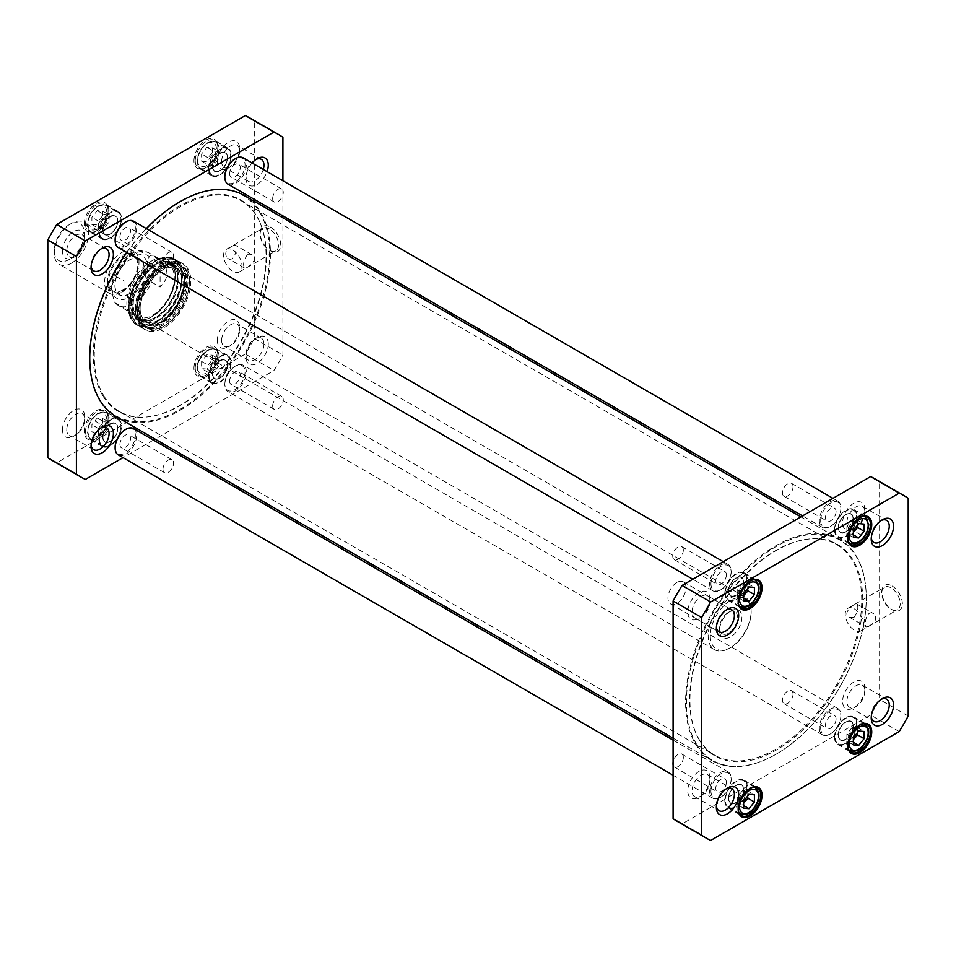 <?xml version="1.0" encoding="UTF-8"?>
<svg xmlns="http://www.w3.org/2000/svg" width="956" height="956" viewBox="0 0 956 956"><rect width="100%" height="100%" fill="white"/><g stroke="black" fill="none" stroke-linecap="round" stroke-linejoin="round"><path stroke-width="0.72" stroke-dasharray="4.78 3.58" d="M696.267 743.696A127.16 73.409 -60 0 1 755.312 561.447A127.16 73.409 -60 0 1 866.255 598.337A127.16 73.409 -60 0 1 776.344 754.069A127.16 73.409 -60 0 1 696.267 743.696M695.454 743.888A127.757 73.767 120 0 0 712.029 760.641A127.757 73.767 120 0 0 775.913 754.32A127.757 73.767 120 0 0 866.255 597.835A127.757 73.767 120 0 0 839.798 539.351A127.757 73.767 120 0 0 722.784 596.305A127.757 73.767 120 0 0 695.454 743.888M126.849 252.468A127.757 73.767 -60 0 1 146.411 228.639M243.971 195.359A127.757 73.767 -60 0 1 243.971 342.881A127.757 73.767 -60 0 1 116.202 416.649M699.386 740.052A122.201 70.553 120 0 0 840.635 679.8A122.201 70.553 120 0 0 807.175 539.232A122.201 70.553 120 0 0 715.243 614.971A122.201 70.553 120 0 0 695.621 732.451A122.201 70.553 120 0 0 699.386 740.052M89.745 357.914A127.16 73.409 120 0 0 99.579 399.202A127.16 73.409 120 0 0 207.416 388.471A127.16 73.409 120 0 0 268.481 238.367A127.16 73.409 120 0 0 179.871 201.812M146.316 228.58A127.16 73.409 120 0 0 126.718 252.396M102.698 395.557A122.201 70.553 -60 0 1 144.547 234.853A122.201 70.553 -60 0 1 260.379 223.549A122.201 70.553 -60 0 1 240.757 341.029A122.201 70.553 -60 0 1 148.825 416.768A122.201 70.553 -60 0 1 102.698 395.557M699.063 739.299A121.675 70.254 -60 0 1 695.323 731.734A121.675 70.254 -60 0 1 714.861 614.744A121.675 70.254 -60 0 1 806.398 539.339A121.675 70.254 -60 0 1 836.536 544.502A121.675 70.254 -60 0 1 836.536 684.998A121.675 70.254 -60 0 1 714.861 755.252A121.675 70.254 -60 0 1 699.063 739.299M103.666 395.545A121.675 70.254 120 0 0 119.464 411.498A121.675 70.254 120 0 0 149.602 416.661A121.675 70.254 120 0 0 241.139 341.256A121.675 70.254 120 0 0 260.677 224.266A121.675 70.254 120 0 0 241.139 200.748A121.675 70.254 120 0 0 129.693 254.989A121.675 70.254 120 0 0 103.666 395.545M728.592 612.27A12.739 7.361 -60 0 1 734.961 611.649A12.739 7.361 -60 0 1 734.961 626.359A12.739 7.361 -60 0 1 722.222 633.708A12.739 7.361 -60 0 1 719.581 627.877A12.739 7.361 -60 0 1 728.592 612.27L730.743 611.039A15.786 9.106 120 0 0 719.581 630.363A15.786 9.106 120 0 0 730.743 636.804A15.786 9.106 120 0 0 741.904 617.48A15.786 9.106 120 0 0 730.743 611.039L728.592 612.27M676.968 582.467A12.739 7.361 120 0 0 668.65 593.7A12.739 7.361 120 0 0 670.598 603.905A12.739 7.361 120 0 0 683.337 596.556A12.739 7.361 120 0 0 683.337 581.846A12.739 7.361 120 0 0 676.968 582.467M730.743 647.511A28.895 16.682 -60 0 1 710.308 635.716A28.895 16.682 -60 0 1 730.743 600.32A28.895 16.682 -60 0 1 751.177 612.127A28.895 16.682 -60 0 1 730.743 647.511L729.667 648.132A30.425 17.567 120 0 0 751.177 610.884A30.425 17.567 120 0 0 744.879 596.95A30.425 17.567 120 0 0 714.455 614.517A30.425 17.567 120 0 0 714.455 649.638A30.425 17.567 120 0 0 729.667 648.132L730.743 647.511M151.49 282.068L160.094 287.027C169.164 278.065 169.164 269.102 160.094 260.128L151.49 255.156C145.718 256.949 145.718 273.607 151.49 282.068A30.425 17.567 -60 0 1 133.41 303.889A30.425 17.567 -60 0 1 118.197 305.394A30.425 17.567 -60 0 1 115.329 302.944L114.158 301.869L111.493 289.25L112.234 277.933L115.329 276.045L123.933 281.016L123.933 307.916L115.329 302.944M123.085 289.859A20.53 11.854 -60 0 1 112.82 290.875A20.53 11.854 -60 0 1 112.82 267.166A20.53 11.854 -60 0 1 133.35 255.312A20.53 11.854 -60 0 1 136.505 271.767A20.53 11.854 -60 0 1 123.085 289.859M121.794 292.213A24.33 14.053 120 0 0 137.688 270.775A24.33 14.053 120 0 0 133.959 251.273A24.33 14.053 120 0 0 109.629 265.326A24.33 14.053 120 0 0 109.629 293.42A24.33 14.053 120 0 0 121.794 292.213M71.461 263.163A24.33 14.053 -60 0 1 59.296 264.358A24.33 14.053 -60 0 1 54.253 253.221A24.33 14.053 -60 0 1 71.461 223.417A24.33 14.053 -60 0 1 83.626 222.21A24.33 14.053 -60 0 1 87.355 241.713A24.33 14.053 -60 0 1 71.461 263.163M160.094 260.128L160.094 287.027M123.933 281.016L123.933 307.916M129.538 293.576A20.53 11.854 -60 0 1 119.261 294.591A20.53 11.854 -60 0 1 119.261 270.883A20.53 11.854 -60 0 1 139.803 259.028A20.53 11.854 -60 0 1 142.946 275.483A20.53 11.854 -60 0 1 129.538 293.576M69.31 259.435A21.295 12.297 -60 0 1 54.253 250.735A21.295 12.297 -60 0 1 69.31 224.66A21.295 12.297 -60 0 1 84.367 233.348A21.295 12.297 -60 0 1 69.31 259.435M232.404 246.051L235.296 245.142C237.566 245.967 235.296 263.259 227.695 258.311C223.979 253.866 225.556 249.779 232.404 246.051M247.365 254.678C243.661 260.235 242.704 264.681 244.473 268.003C246.158 269.532 260.08 258.968 252.073 254.834L247.365 254.678M91.896 224.517L97.273 224.995L102.651 218.303L102.651 211.133L97.273 210.655L91.896 217.347L91.896 224.517L98.349 228.245L98.349 221.075L103.726 214.383L97.273 210.655M201.596 361.404L201.596 368.574L206.974 369.052L212.351 362.372L212.351 355.202L206.974 354.712L201.596 361.404L208.049 365.132L213.427 358.44L218.805 358.918L212.351 355.202M201.596 161.182L206.974 161.66L212.351 154.968L212.351 147.798L206.974 147.32L201.596 154.012L201.596 161.182L208.049 164.91L208.049 157.74L213.427 151.048L206.974 147.32M91.896 431.909L97.273 432.387L102.651 425.707L102.651 418.537L97.273 418.047L91.896 424.739L91.896 431.909L98.349 435.637L98.349 428.467L103.726 421.775L97.273 418.047M52.186 460.469A197.725 114.158 120 0 0 56.774 462.883L245.322 354.031A197.725 114.158 120 0 0 254.296 338.484L254.296 120.767A197.725 114.158 120 0 0 249.91 117.994M217.323 340.384A15.786 9.106 -60 0 1 228.484 321.061A15.786 9.106 -60 0 1 239.645 327.502A15.786 9.106 -60 0 1 228.484 346.825A15.786 9.106 -60 0 1 217.323 340.384M62.451 250.974A15.786 9.106 -60 0 1 73.612 231.639A15.786 9.106 -60 0 1 84.773 238.08A15.786 9.106 -60 0 1 73.612 257.415A15.786 9.106 -60 0 1 62.451 250.974M193.96 368.156A16.885 9.751 -60 0 1 205.899 347.482A16.885 9.751 -60 0 1 217.837 354.377A16.885 9.751 -60 0 1 205.899 375.051A16.885 9.751 -60 0 1 193.96 368.156M84.259 224.098A16.885 9.751 -60 0 1 96.198 203.425A16.885 9.751 -60 0 1 108.136 210.308A16.885 9.751 -60 0 1 96.198 230.994A16.885 9.751 -60 0 1 84.259 224.098M175.247 275.268A34.225 19.753 -60 0 1 151.048 317.177A34.225 19.753 -60 0 1 126.849 303.207A34.225 19.753 -60 0 1 151.048 261.299A34.225 19.753 -60 0 1 175.247 275.268L175.247 276.009A33.305 19.228 120 0 0 168.352 260.761A33.305 19.228 120 0 0 135.035 279.989A33.305 19.228 120 0 0 135.035 318.456A33.305 19.228 120 0 0 151.693 316.806A33.305 19.228 120 0 0 175.247 276.009M193.96 160.763A16.885 9.751 -60 0 1 205.899 140.09A16.885 9.751 -60 0 1 217.837 146.973A16.885 9.751 -60 0 1 205.899 167.659A16.885 9.751 -60 0 1 193.96 160.763M84.259 431.491A16.885 9.751 -60 0 1 96.198 410.817A16.885 9.751 -60 0 1 108.136 417.712A16.885 9.751 -60 0 1 96.198 438.386A16.885 9.751 -60 0 1 84.259 431.491M217.323 161.552A15.786 9.106 -60 0 1 228.484 142.229A15.786 9.106 -60 0 1 239.645 148.67A15.786 9.106 -60 0 1 228.484 167.993A15.786 9.106 -60 0 1 217.323 161.552M62.451 429.806A15.786 9.106 -60 0 1 73.612 410.471A15.786 9.106 -60 0 1 84.773 416.912A15.786 9.106 -60 0 1 73.612 436.247A15.786 9.106 -60 0 1 62.451 429.806M282.904 217.837L282.904 355.011A197.725 114.158 -60 0 1 273.93 370.546L155.147 439.127M153.462 440.095L123.037 457.661M282.904 180.768L282.904 215.889M252.097 162.986A15.786 9.106 120 0 0 245.931 178.067A15.786 9.106 120 0 0 254.535 185.655A15.786 9.106 120 0 0 267.071 171.626M268.254 344.017A15.786 9.106 120 0 0 257.092 337.576A15.786 9.106 120 0 0 245.931 356.899A15.786 9.106 120 0 0 257.092 363.352A15.786 9.106 120 0 0 268.254 344.017M209.125 375.553A15.212 8.783 120 0 0 212.28 382.508A15.212 8.783 120 0 0 227.48 373.724A15.212 8.783 120 0 0 227.48 356.17A15.212 8.783 120 0 0 215.769 360.245A15.212 8.783 120 0 0 209.125 375.553M213.427 358.44L206.974 354.712M206.974 369.052L213.427 372.78L208.049 372.302L208.049 365.132M208.049 372.302L201.596 368.574M218.805 358.918L218.805 366.088L212.351 362.372M218.805 366.088L213.427 372.78M104.802 446.536A15.212 8.783 120 0 0 118.711 435.303A15.212 8.783 120 0 0 117.779 419.505A15.212 8.783 120 0 0 102.579 428.288A15.212 8.783 120 0 0 102.579 445.843A15.212 8.783 120 0 0 104.802 446.536M98.349 428.467L91.896 424.739M102.651 425.707L109.103 429.423L103.726 436.115L98.349 435.637M103.726 436.115L97.273 432.387M103.726 421.775L109.103 422.253L102.651 418.537M109.103 422.253L109.103 429.423M214.502 175.808A15.212 8.783 120 0 0 228.412 164.575A15.212 8.783 120 0 0 227.48 148.766A15.212 8.783 120 0 0 212.28 157.549A15.212 8.783 120 0 0 212.28 175.115A15.212 8.783 120 0 0 214.502 175.808M208.049 157.74L201.596 154.012M212.351 154.968L218.805 158.696L213.427 165.388L208.049 164.91M213.427 165.388L206.974 161.66M213.427 151.048L218.805 151.526L212.351 147.798M218.805 151.526L218.805 158.696M104.802 239.143A15.212 8.783 120 0 0 118.711 227.91A15.212 8.783 120 0 0 117.779 212.101A15.212 8.783 120 0 0 102.579 220.884A15.212 8.783 120 0 0 102.579 238.45A15.212 8.783 120 0 0 104.802 239.143M98.349 221.075L91.896 217.347M102.651 218.303L109.103 222.031L103.726 228.723L98.349 228.245M103.726 228.723L97.273 224.995M103.726 214.383L109.103 214.861L102.651 211.133M109.103 214.861L109.103 222.031M269.353 228.926A13.026 7.517 -120 0 0 262.84 228.281A13.026 7.517 -120 0 0 260.14 234.244A13.026 7.517 -120 0 0 269.353 250.197A13.026 7.517 -120 0 0 275.866 250.842A13.026 7.517 -120 0 0 277.861 240.41A13.026 7.517 -120 0 0 269.353 228.926M270.429 227.062A14.555 8.401 60 0 1 280.717 244.879A14.555 8.401 60 0 1 270.429 250.819A14.555 8.401 60 0 1 260.14 233.001A14.555 8.401 60 0 1 270.429 227.062M232.786 250.03A13.026 7.517 60 0 1 241.294 261.514A13.026 7.517 60 0 1 239.299 271.958A13.026 7.517 60 0 1 226.273 264.43A13.026 7.517 60 0 1 226.273 249.385A13.026 7.517 60 0 1 232.786 250.03M254.296 338.484L282.904 355.011M254.296 120.767L282.904 137.282M221.625 340.384A12.739 7.361 120 0 0 224.266 346.215A12.739 7.361 120 0 0 230.635 345.594A12.739 7.361 120 0 0 239.645 329.987A12.739 7.361 120 0 0 237.004 324.156A12.739 7.361 120 0 0 227.193 327.561A12.739 7.361 120 0 0 221.625 340.384M263.952 344.017A12.739 7.361 -60 0 1 258.383 356.839A12.739 7.361 -60 0 1 248.572 360.257A12.739 7.361 -60 0 1 245.931 354.425A12.739 7.361 -60 0 1 254.941 338.818A12.739 7.361 -60 0 1 261.311 338.185A12.739 7.361 -60 0 1 263.952 344.017M91.119 444.982A12.739 7.361 -60 0 1 91.059 443.835A12.739 7.361 -60 0 1 100.069 428.228A12.739 7.361 -60 0 1 101.085 427.714M66.753 429.806A12.739 7.361 120 0 0 69.394 435.637A12.739 7.361 120 0 0 75.763 435.004A12.739 7.361 120 0 0 84.773 419.397A12.739 7.361 120 0 0 82.132 413.566A12.739 7.361 120 0 0 72.321 416.983A12.739 7.361 120 0 0 66.753 429.806M91.119 266.15A12.739 7.361 -60 0 1 91.059 265.003A12.739 7.361 -60 0 1 100.069 249.397A12.739 7.361 -60 0 1 101.085 248.883M66.753 250.974A12.739 7.361 120 0 0 69.394 256.805A12.739 7.361 120 0 0 75.763 256.172A12.739 7.361 120 0 0 84.773 240.565A12.739 7.361 120 0 0 82.132 234.734A12.739 7.361 120 0 0 72.321 238.152A12.739 7.361 120 0 0 66.753 250.974M263.294 169.451A12.739 7.361 -60 0 1 248.572 181.425A12.739 7.361 -60 0 1 245.931 175.593A12.739 7.361 -60 0 1 254.941 159.987A12.739 7.361 -60 0 1 255.957 159.461M221.625 161.552A12.739 7.361 120 0 0 224.266 167.384A12.739 7.361 120 0 0 230.635 166.762A12.739 7.361 120 0 0 239.645 151.156A12.739 7.361 120 0 0 237.004 145.324A12.739 7.361 120 0 0 227.193 148.73A12.739 7.361 120 0 0 221.625 161.552M208.587 375.863A15.965 9.225 -60 0 1 215.554 359.791A15.965 9.225 -60 0 1 227.863 355.513A15.965 9.225 -60 0 1 227.863 373.951A15.965 9.225 -60 0 1 211.897 383.165A15.965 9.225 -60 0 1 208.587 375.863M195.251 368.156A15.965 9.225 120 0 0 198.561 375.469A15.965 9.225 120 0 0 206.544 374.68A15.965 9.225 120 0 0 217.837 355.118A15.965 9.225 120 0 0 214.526 347.805A15.965 9.225 120 0 0 202.218 352.083A15.965 9.225 120 0 0 195.251 368.156M98.886 439.198A15.965 9.225 -60 0 1 105.853 423.126A15.965 9.225 -60 0 1 118.162 418.848A15.965 9.225 -60 0 1 118.162 437.286A15.965 9.225 -60 0 1 102.196 446.5A15.965 9.225 -60 0 1 98.886 439.198M85.55 431.491A15.965 9.225 120 0 0 88.86 438.804A15.965 9.225 120 0 0 96.843 438.015A15.965 9.225 120 0 0 108.136 418.453A15.965 9.225 120 0 0 104.825 411.14A15.965 9.225 120 0 0 92.517 415.418A15.965 9.225 120 0 0 85.55 431.491M98.886 231.794A15.965 9.225 -60 0 1 105.853 215.721A15.965 9.225 -60 0 1 118.162 211.443A15.965 9.225 -60 0 1 118.162 229.894A15.965 9.225 -60 0 1 102.196 239.108A15.965 9.225 -60 0 1 98.886 231.794M85.55 224.098A15.965 9.225 120 0 0 88.86 231.412A15.965 9.225 120 0 0 96.843 230.623A15.965 9.225 120 0 0 108.136 211.061A15.965 9.225 120 0 0 104.825 203.748A15.965 9.225 120 0 0 92.517 208.026A15.965 9.225 120 0 0 85.55 224.098M208.587 168.459A15.965 9.225 -60 0 1 215.554 152.386A15.965 9.225 -60 0 1 227.863 148.108A15.965 9.225 -60 0 1 227.863 166.559A15.965 9.225 -60 0 1 211.897 175.773A15.965 9.225 -60 0 1 208.587 168.459M195.251 160.763A15.965 9.225 120 0 0 198.561 168.077A15.965 9.225 120 0 0 206.544 167.288A15.965 9.225 120 0 0 217.837 147.726A15.965 9.225 120 0 0 214.526 140.412A15.965 9.225 120 0 0 202.218 144.691A15.965 9.225 120 0 0 195.251 160.763M178.903 278.124A33.305 19.228 -60 0 1 164.36 311.644A33.305 19.228 -60 0 1 138.692 320.571A33.305 19.228 -60 0 1 138.692 282.104A33.305 19.228 -60 0 1 172.008 262.876A33.305 19.228 -60 0 1 178.903 278.124M245.322 354.031L273.93 370.546M56.774 462.883L85.383 479.398M130.375 303.207A31.727 18.319 -60 0 1 142.432 273.285A31.727 18.319 -60 0 1 165.639 261.597A31.727 18.319 -60 0 1 168.686 299.419A31.727 18.319 -60 0 1 134.402 315.695A31.727 18.319 -60 0 1 130.375 303.207M131.259 302.646A30.425 17.567 -60 0 1 142.814 273.966A30.425 17.567 -60 0 1 165.053 262.745A30.425 17.567 -60 0 1 167.981 299.013A30.425 17.567 -60 0 1 135.119 314.608A30.425 17.567 -60 0 1 131.259 302.646M133.207 304.51A31.333 18.092 -60 0 1 145.097 274.969A31.333 18.092 -60 0 1 168.017 263.414A31.333 18.092 -60 0 1 171.028 264.585A31.333 18.092 -60 0 1 171.028 300.77A31.333 18.092 -60 0 1 139.696 318.862A31.333 18.092 -60 0 1 137.174 316.842A31.333 18.092 -60 0 1 133.207 304.51M137.341 306.9A31.333 18.092 -60 0 1 151.012 275.376A31.333 18.092 -60 0 1 175.151 266.975A31.333 18.092 -60 0 1 178.174 269.568A31.333 18.092 -60 0 1 175.151 303.16A31.333 18.092 -60 0 1 147.583 322.554A31.333 18.092 -60 0 1 143.83 321.24A31.333 18.092 -60 0 1 137.341 306.9M140.09 307.748A30.425 17.567 -60 0 1 163.333 269.568A30.425 17.567 -60 0 1 179.74 271.504A30.425 17.567 -60 0 1 176.812 304.116A30.425 17.567 -60 0 1 150.044 322.949A30.425 17.567 -60 0 1 140.162 309.708A30.425 17.567 -60 0 1 140.09 307.748M140.15 308.453A31.249 18.044 -60 0 1 164.026 269.234A31.249 18.044 -60 0 1 184.341 283.633A31.249 18.044 -60 0 1 162.843 320.869A31.249 18.044 -60 0 1 140.221 310.473A31.249 18.044 -60 0 1 140.15 308.453M102.758 229.56A10.492 6.059 -60 0 1 107.335 218.996A10.492 6.059 -60 0 1 115.425 216.187A10.492 6.059 -60 0 1 115.425 228.305A10.492 6.059 -60 0 1 104.933 234.363A10.492 6.059 -60 0 1 102.758 229.56M102.973 229.691A10.492 6.059 120 0 0 105.148 234.495A10.492 6.059 120 0 0 110.394 233.969A10.492 6.059 120 0 0 117.815 221.123A10.492 6.059 120 0 0 115.64 216.319A10.492 6.059 120 0 0 107.55 219.127A10.492 6.059 120 0 0 102.973 229.691M117.815 220.872A10.803 6.238 -60 0 1 110.179 234.101A10.803 6.238 -60 0 1 102.543 229.691A10.803 6.238 -60 0 1 110.179 216.462A10.803 6.238 -60 0 1 117.815 220.872L117.815 221.123M102.758 436.964A10.492 6.059 -60 0 1 107.335 426.4A10.492 6.059 -60 0 1 115.425 423.58A10.492 6.059 -60 0 1 115.425 435.697A10.492 6.059 -60 0 1 104.933 441.768A10.492 6.059 -60 0 1 102.758 436.964M102.973 437.083A10.492 6.059 120 0 0 105.148 441.887A10.492 6.059 120 0 0 110.394 441.361A10.492 6.059 120 0 0 117.815 428.515A10.492 6.059 120 0 0 115.64 423.711A10.492 6.059 120 0 0 107.55 426.519A10.492 6.059 120 0 0 102.973 437.083M117.815 428.264A10.803 6.238 -60 0 1 110.179 441.493A10.803 6.238 -60 0 1 102.543 437.083A10.803 6.238 -60 0 1 110.179 423.855A10.803 6.238 -60 0 1 117.815 428.264L117.815 428.515M212.674 166.356A10.492 6.059 120 0 0 214.849 171.16A10.492 6.059 120 0 0 220.095 170.634A10.492 6.059 120 0 0 227.516 157.788A10.492 6.059 120 0 0 225.341 152.984A10.492 6.059 120 0 0 217.251 155.792A10.492 6.059 120 0 0 212.674 166.356M227.516 157.537A10.803 6.238 -60 0 1 219.88 170.766A10.803 6.238 -60 0 1 212.244 166.356A10.803 6.238 -60 0 1 219.88 153.127A10.803 6.238 -60 0 1 227.516 157.537L227.516 157.788M212.459 166.225A10.492 6.059 -60 0 1 217.036 155.661A10.492 6.059 -60 0 1 225.126 152.852A10.492 6.059 -60 0 1 225.126 164.97A10.492 6.059 -60 0 1 214.634 171.028A10.492 6.059 -60 0 1 212.459 166.225M212.459 373.617A10.492 6.059 -60 0 1 217.036 363.065A10.492 6.059 -60 0 1 225.126 360.245A10.492 6.059 -60 0 1 225.126 372.362A10.492 6.059 -60 0 1 214.634 378.433A10.492 6.059 -60 0 1 212.459 373.617M212.674 373.748A10.492 6.059 120 0 0 214.849 378.552A10.492 6.059 120 0 0 220.095 378.026A10.492 6.059 120 0 0 227.516 365.18A10.492 6.059 120 0 0 225.341 360.376A10.492 6.059 120 0 0 217.251 363.184A10.492 6.059 120 0 0 212.674 373.748M227.516 364.929A10.803 6.238 -60 0 1 219.88 378.158A10.803 6.238 -60 0 1 212.244 373.748A10.803 6.238 -60 0 1 219.88 360.52A10.803 6.238 -60 0 1 227.516 364.929L227.516 365.18M137.234 309.828A34.978 20.195 120 0 0 144.476 325.841A34.978 20.195 120 0 0 171.435 316.46A34.978 20.195 120 0 0 186.707 281.255A34.978 20.195 120 0 0 179.453 265.242A34.978 20.195 120 0 0 152.506 274.611A34.978 20.195 120 0 0 137.234 309.828M189.336 282.773A34.978 20.195 120 0 0 182.094 266.76A34.978 20.195 120 0 0 147.105 286.955A34.978 20.195 120 0 0 147.105 327.358A34.978 20.195 120 0 0 164.599 325.626A34.978 20.195 120 0 0 189.336 282.773L189.336 282.032A35.898 20.721 -60 0 1 163.954 325.996A35.898 20.721 -60 0 1 138.572 311.345A35.898 20.721 -60 0 1 163.954 267.381A35.898 20.721 -60 0 1 189.336 282.032M139.014 308.991A32.707 18.881 -60 0 1 156.629 272.878A32.707 18.881 -60 0 1 182.644 271.456A32.707 18.881 -60 0 1 178.485 305.084A32.707 18.881 -60 0 1 151.442 325.482A32.707 18.881 -60 0 1 139.014 308.991M135.776 311.465A38.025 21.952 -60 0 1 151.92 273.691A38.025 21.952 -60 0 1 180.959 262.625A38.025 21.952 -60 0 1 181.676 306.924A38.025 21.952 -60 0 1 142.958 328.446A38.025 21.952 -60 0 1 135.776 311.465M137.102 310.557A35.97 20.769 -60 0 1 151.789 275.447A35.97 20.769 -60 0 1 178.892 263.928A35.97 20.769 -60 0 1 180.517 306.255A35.97 20.769 -60 0 1 143.053 325.996A35.97 20.769 -60 0 1 137.102 310.557M129.108 306.876A37.117 21.426 -60 0 1 168.471 257.905A37.117 21.426 -60 0 1 168.471 310.389A37.117 21.426 -60 0 1 129.108 306.876M131.892 308.967A37.726 21.773 -60 0 1 147.893 271.492A37.726 21.773 -60 0 1 176.705 260.522A37.726 21.773 -60 0 1 177.422 260.904A37.726 21.773 -60 0 1 177.422 304.462A37.726 21.773 -60 0 1 139.696 326.235A37.726 21.773 -60 0 1 139.014 325.817A37.726 21.773 -60 0 1 131.892 308.967M182.238 276.2A38.025 21.952 -60 0 1 165.639 314.464A38.025 21.952 -60 0 1 136.338 324.646A38.025 21.952 -60 0 1 136.338 280.741A38.025 21.952 -60 0 1 174.362 258.789A38.025 21.952 -60 0 1 182.238 276.2M190.841 281.16A38.025 21.952 -60 0 1 174.243 319.435A38.025 21.952 -60 0 1 144.942 329.617A38.025 21.952 -60 0 1 144.942 285.713A38.025 21.952 -60 0 1 182.966 263.76A38.025 21.952 -60 0 1 190.841 281.16M819.364 520.47A15.212 8.783 120 0 0 822.519 527.437A15.212 8.783 120 0 0 830.119 526.684A15.212 8.783 120 0 0 840.874 508.054A15.212 8.783 120 0 0 837.719 501.087A15.212 8.783 120 0 0 826.008 505.162A15.212 8.783 120 0 0 819.364 520.47M820.654 520.47A14.292 8.257 -60 0 1 830.764 502.964A14.292 8.257 -60 0 1 840.874 508.795A14.292 8.257 -60 0 1 830.764 526.302A14.292 8.257 -60 0 1 820.654 520.47M243.183 157.836A15.212 8.783 -60 0 1 243.183 175.402A15.212 8.783 -60 0 1 227.982 184.185M836.058 511.58A7.481 4.314 -60 0 1 832.784 519.108A7.481 4.314 -60 0 1 827.024 521.116A7.481 4.314 -60 0 1 827.024 512.476A7.481 4.314 -60 0 1 834.504 508.162A7.481 4.314 -60 0 1 836.058 511.58M224.827 176.836A14.292 8.257 120 0 0 235.045 182.249A14.292 8.257 120 0 0 245.047 164.922A14.292 8.257 120 0 0 235.26 158.78M229.643 173.693A7.481 4.314 120 0 0 231.197 177.111A7.481 4.314 120 0 0 238.677 172.797A7.481 4.314 120 0 0 238.677 164.157A7.481 4.314 120 0 0 232.917 166.165A7.481 4.314 120 0 0 229.643 173.693M793.038 486.747A7.481 4.314 120 0 0 791.484 483.318A7.481 4.314 120 0 0 784.004 487.632A7.481 4.314 120 0 0 784.004 496.272A7.481 4.314 120 0 0 789.764 494.264A7.481 4.314 120 0 0 793.038 486.747M272.663 198.525A7.481 4.314 -60 0 1 275.937 190.997A7.481 4.314 -60 0 1 281.697 189.001A7.481 4.314 -60 0 1 281.697 197.629A7.481 4.314 -60 0 1 274.217 201.955A7.481 4.314 -60 0 1 272.663 198.525M709.663 583.805A15.212 8.783 120 0 0 712.817 590.772A15.212 8.783 120 0 0 720.418 590.019A15.212 8.783 120 0 0 731.173 571.389A15.212 8.783 120 0 0 728.018 564.422A15.212 8.783 120 0 0 716.307 568.497A15.212 8.783 120 0 0 709.663 583.805M710.953 583.805A14.292 8.257 -60 0 1 721.063 566.299A14.292 8.257 -60 0 1 731.173 572.13A14.292 8.257 -60 0 1 721.063 589.637A14.292 8.257 -60 0 1 710.953 583.805M133.482 221.171A15.212 8.783 -60 0 1 133.482 238.737A15.212 8.783 -60 0 1 118.281 247.52M726.357 574.915A7.481 4.314 -60 0 1 723.083 582.443A7.481 4.314 -60 0 1 717.323 584.451A7.481 4.314 -60 0 1 717.323 575.811A7.481 4.314 -60 0 1 724.803 571.497A7.481 4.314 -60 0 1 726.357 574.915M115.126 240.171A14.292 8.257 120 0 0 125.344 245.584A14.292 8.257 120 0 0 135.346 228.257A14.292 8.257 120 0 0 125.559 222.115M119.942 237.028A7.481 4.314 120 0 0 121.496 240.446A7.481 4.314 120 0 0 128.976 236.132A7.481 4.314 120 0 0 128.976 227.492A7.481 4.314 120 0 0 123.216 229.5A7.481 4.314 120 0 0 119.942 237.028M683.337 550.082A7.481 4.314 120 0 0 681.783 546.653A7.481 4.314 120 0 0 674.303 550.967A7.481 4.314 120 0 0 674.303 559.607A7.481 4.314 120 0 0 680.063 557.599A7.481 4.314 120 0 0 683.337 550.082M162.962 261.86A7.481 4.314 -60 0 1 166.236 254.332A7.481 4.314 -60 0 1 171.996 252.336A7.481 4.314 -60 0 1 171.996 260.964A7.481 4.314 -60 0 1 164.516 265.29A7.481 4.314 -60 0 1 162.962 261.86M819.364 727.863A15.212 8.783 120 0 0 822.519 734.829A15.212 8.783 120 0 0 830.119 734.077A15.212 8.783 120 0 0 840.874 715.447A15.212 8.783 120 0 0 837.719 708.48A15.212 8.783 120 0 0 826.008 712.555A15.212 8.783 120 0 0 819.364 727.863M820.654 727.863A14.292 8.257 -60 0 1 830.764 710.356A14.292 8.257 -60 0 1 840.874 716.187A14.292 8.257 -60 0 1 830.764 733.706A14.292 8.257 -60 0 1 820.654 727.863M224.827 384.611A15.212 8.783 -60 0 1 235.582 365.981A15.212 8.783 -60 0 1 243.183 365.228A15.212 8.783 -60 0 1 243.183 382.794A15.212 8.783 -60 0 1 227.982 391.578A15.212 8.783 -60 0 1 224.827 384.611L224.827 383.87A14.292 8.257 120 0 0 234.937 389.701A14.292 8.257 120 0 0 245.047 372.195A14.292 8.257 120 0 0 234.937 366.363A14.292 8.257 120 0 0 224.827 383.87M836.058 718.972A7.481 4.314 -60 0 1 832.784 726.5A7.481 4.314 -60 0 1 827.024 728.508A7.481 4.314 -60 0 1 827.024 719.868A7.481 4.314 -60 0 1 834.504 715.554A7.481 4.314 -60 0 1 836.058 718.972M229.643 381.085A7.481 4.314 120 0 0 231.197 384.503A7.481 4.314 120 0 0 238.677 380.189A7.481 4.314 120 0 0 238.677 371.549A7.481 4.314 120 0 0 232.917 373.557A7.481 4.314 120 0 0 229.643 381.085M793.038 694.14A7.481 4.314 120 0 0 791.484 690.71A7.481 4.314 120 0 0 784.004 695.036A7.481 4.314 120 0 0 784.004 703.664A7.481 4.314 120 0 0 789.764 701.668A7.481 4.314 120 0 0 793.038 694.14M272.663 405.918A7.481 4.314 -60 0 1 275.937 398.401A7.481 4.314 -60 0 1 281.697 396.393A7.481 4.314 -60 0 1 281.697 405.033A7.481 4.314 -60 0 1 274.217 409.347A7.481 4.314 -60 0 1 272.663 405.918M709.663 791.198A15.212 8.783 120 0 0 712.817 798.164A15.212 8.783 120 0 0 720.418 797.412A15.212 8.783 120 0 0 731.173 778.782A15.212 8.783 120 0 0 728.018 771.815A15.212 8.783 120 0 0 716.307 775.89A15.212 8.783 120 0 0 709.663 791.198M710.953 791.198A14.292 8.257 -60 0 1 721.063 773.691A14.292 8.257 -60 0 1 731.173 779.522A14.292 8.257 -60 0 1 721.063 797.041A14.292 8.257 -60 0 1 710.953 791.198M133.482 428.563A15.212 8.783 -60 0 1 133.482 446.129A15.212 8.783 -60 0 1 118.281 454.913M726.357 782.307A7.481 4.314 -60 0 1 723.083 789.835A7.481 4.314 -60 0 1 717.323 791.843A7.481 4.314 -60 0 1 717.323 783.203A7.481 4.314 -60 0 1 724.803 778.889A7.481 4.314 -60 0 1 726.357 782.307M115.126 447.563A14.292 8.257 120 0 0 125.344 452.977A14.292 8.257 120 0 0 135.346 435.649A14.292 8.257 120 0 0 125.559 429.519M119.942 444.421A7.481 4.314 120 0 0 121.496 447.838A7.481 4.314 120 0 0 128.976 443.524A7.481 4.314 120 0 0 128.976 434.884A7.481 4.314 120 0 0 123.216 436.892A7.481 4.314 120 0 0 119.942 444.421M683.337 757.475A7.481 4.314 120 0 0 681.783 754.045A7.481 4.314 120 0 0 674.303 758.371A7.481 4.314 120 0 0 674.303 766.999A7.481 4.314 120 0 0 680.063 765.003A7.481 4.314 120 0 0 683.337 757.475M162.962 469.253A7.481 4.314 -60 0 1 166.236 461.736A7.481 4.314 -60 0 1 171.996 459.728A7.481 4.314 -60 0 1 171.996 468.368A7.481 4.314 -60 0 1 164.516 472.682A7.481 4.314 -60 0 1 162.962 469.253M869.004 626.001C875.851 622.272 877.429 618.185 873.712 613.728C866.112 608.793 863.842 626.084 866.112 626.909L869.004 626.001M854.043 617.361L849.334 617.218C841.328 613.083 855.25 602.519 856.935 604.049C858.703 607.371 857.747 611.816 854.043 617.361M741.498 594.309A15.212 8.783 -60 0 1 728.52 599.83A15.212 8.783 -60 0 1 728.52 582.276A15.212 8.783 -60 0 1 743.72 573.492A15.212 8.783 -60 0 1 741.498 594.309M747.58 588.741L747.951 583.698L742.573 583.22L749.026 586.948M747.951 583.698L754.404 587.426M743.649 600.798L737.196 597.082L742.573 597.56L743.649 595.54M742.573 597.56L743.649 598.181M742.573 583.22L737.196 589.912L743.649 593.628M737.196 589.912L737.196 597.082M741.498 801.702A15.212 8.783 -60 0 1 728.52 807.234A15.212 8.783 -60 0 1 728.52 789.668A15.212 8.783 -60 0 1 743.72 780.885A15.212 8.783 -60 0 1 741.498 801.702M747.58 796.133L747.951 791.09L742.573 790.612L749.026 794.34M747.951 791.09L754.404 794.818M743.649 808.202L737.196 804.474L742.573 804.952L743.649 802.932M742.573 804.952L743.649 805.573M742.573 790.612L737.196 797.304L743.649 801.032M737.196 797.304L737.196 804.474M851.198 738.367A15.212 8.783 -60 0 1 838.221 743.899A15.212 8.783 -60 0 1 838.221 726.333A15.212 8.783 -60 0 1 853.421 717.55A15.212 8.783 -60 0 1 851.198 738.367M857.281 732.798L857.652 727.755L852.274 727.277L858.727 731.005M857.652 727.755L864.105 731.483M853.35 744.867L846.897 741.139L852.274 741.617L853.35 739.597M852.274 741.617L853.35 742.238M852.274 727.277L846.897 733.969L853.35 737.697M846.897 733.969L846.897 741.139M856.576 517.112A15.212 8.783 -60 0 1 849.932 532.42A15.212 8.783 -60 0 1 838.221 536.495A15.212 8.783 -60 0 1 838.221 518.941A15.212 8.783 -60 0 1 853.421 510.157A15.212 8.783 -60 0 1 856.576 517.112M857.281 525.406L857.652 520.363L852.274 519.885L846.897 526.577L853.35 530.293M852.274 519.885L858.727 523.613M857.652 520.363L864.105 524.091M853.35 534.846L852.274 534.225L853.35 532.205M846.897 526.577L846.897 533.747L853.35 537.463M846.897 533.747L852.274 534.225M677.481 821.491A197.725 114.158 120 0 0 682.07 823.893L870.617 715.04A197.725 114.158 120 0 0 879.592 699.505L879.592 481.776A197.725 114.158 120 0 0 875.206 479.004M710.069 777.933A15.786 9.106 -60 0 1 698.908 797.256A15.786 9.106 -60 0 1 687.746 790.815A15.786 9.106 -60 0 1 698.908 771.48A15.786 9.106 -60 0 1 710.069 777.933L710.069 780.407A12.739 7.361 120 0 0 707.428 774.575A12.739 7.361 120 0 0 697.617 777.993A12.739 7.361 120 0 0 692.048 790.815A12.739 7.361 120 0 0 694.689 796.647A12.739 7.361 120 0 0 701.059 796.013A12.739 7.361 120 0 0 710.069 780.407M864.941 509.679A15.786 9.106 -60 0 1 853.78 529.015A15.786 9.106 -60 0 1 842.618 522.562A15.786 9.106 -60 0 1 853.78 503.238A15.786 9.106 -60 0 1 864.941 509.679L864.941 512.165A12.739 7.361 120 0 0 862.3 506.333A12.739 7.361 120 0 0 852.489 509.751A12.739 7.361 120 0 0 846.92 522.562A12.739 7.361 120 0 0 849.561 528.393A12.739 7.361 120 0 0 855.931 527.772A12.739 7.361 120 0 0 864.941 512.165M710.069 599.101A15.786 9.106 -60 0 1 698.908 618.424A15.786 9.106 -60 0 1 687.746 611.983A15.786 9.106 -60 0 1 698.908 592.648A15.786 9.106 -60 0 1 710.069 599.101L710.069 601.575A12.739 7.361 120 0 0 707.428 595.743A12.739 7.361 120 0 0 697.617 599.161A12.739 7.361 120 0 0 692.048 611.983A12.739 7.361 120 0 0 694.689 617.815A12.739 7.361 120 0 0 701.059 617.182A12.739 7.361 120 0 0 710.069 601.575M864.941 688.511A15.786 9.106 -60 0 1 853.78 707.846A15.786 9.106 -60 0 1 842.618 701.393A15.786 9.106 -60 0 1 853.78 682.07A15.786 9.106 -60 0 1 864.941 688.511L864.941 690.997A12.739 7.361 120 0 0 862.3 685.165A12.739 7.361 120 0 0 852.489 688.583A12.739 7.361 120 0 0 846.92 701.393A12.739 7.361 120 0 0 849.561 707.225A12.739 7.361 120 0 0 855.931 706.603A12.739 7.361 120 0 0 864.941 690.997M890.992 587.821A13.026 7.517 -120 0 0 884.479 587.175A13.026 7.517 -120 0 0 881.779 593.138A13.026 7.517 -120 0 0 890.992 609.103A13.026 7.517 -120 0 0 897.505 609.749A13.026 7.517 -120 0 0 899.5 599.304A13.026 7.517 -120 0 0 890.992 587.821M892.067 585.956A14.555 8.401 60 0 1 902.356 603.786A14.555 8.401 60 0 1 892.067 609.725A14.555 8.401 60 0 1 881.779 591.895A14.555 8.401 60 0 1 892.067 585.956M854.425 608.936A13.026 7.517 60 0 1 862.933 620.42A13.026 7.517 60 0 1 860.938 630.852A13.026 7.517 60 0 1 847.912 623.336A13.026 7.517 60 0 1 847.912 608.291A13.026 7.517 60 0 1 854.425 608.936M908.2 716.02L879.592 699.505M879.592 481.776L908.2 498.291M871.286 716.57A12.739 7.361 -60 0 1 871.227 715.435A12.739 7.361 -60 0 1 880.237 699.828A12.739 7.361 -60 0 1 881.253 699.302M871.227 715.435L871.227 717.92M716.414 805.992A12.739 7.361 -60 0 1 716.355 804.844A12.739 7.361 -60 0 1 725.365 789.238A12.739 7.361 -60 0 1 726.381 788.724M716.355 804.844L716.355 807.33M716.414 627.16A12.739 7.361 -60 0 1 716.355 626.013A12.739 7.361 -60 0 1 725.365 610.406A12.739 7.361 -60 0 1 726.381 609.892M716.355 626.013L716.355 628.498M871.286 537.738A12.739 7.361 -60 0 1 871.227 536.603A12.739 7.361 -60 0 1 880.237 520.996A12.739 7.361 -60 0 1 881.253 520.47M871.227 536.603L871.227 539.088M847.864 537.905A15.965 9.225 -60 0 1 847.864 537.547A15.965 9.225 -60 0 1 859.157 517.985A15.965 9.225 -60 0 1 859.48 517.805M847.864 537.547L847.864 538.288M834.528 529.851A15.965 9.225 120 0 0 837.838 537.153A15.965 9.225 120 0 0 853.804 527.939A15.965 9.225 120 0 0 853.804 509.5A15.965 9.225 120 0 0 841.495 513.778A15.965 9.225 120 0 0 834.528 529.851M738.163 601.24A15.965 9.225 -60 0 1 738.163 600.882A15.965 9.225 -60 0 1 749.456 581.32A15.965 9.225 -60 0 1 749.779 581.14M738.163 600.882L738.163 601.623M724.827 593.186A15.965 9.225 120 0 0 728.137 600.488A15.965 9.225 120 0 0 744.103 591.274A15.965 9.225 120 0 0 744.103 572.835A15.965 9.225 120 0 0 731.794 577.113A15.965 9.225 120 0 0 724.827 593.186M724.827 800.578A15.965 9.225 120 0 0 728.137 807.892A15.965 9.225 120 0 0 744.103 798.666A15.965 9.225 120 0 0 744.103 780.227A15.965 9.225 120 0 0 731.794 784.506A15.965 9.225 120 0 0 724.827 800.578M738.163 808.645A15.965 9.225 -60 0 1 738.163 808.274A15.965 9.225 -60 0 1 749.456 788.712A15.965 9.225 -60 0 1 749.779 788.533M738.163 808.274L738.163 809.027M847.864 745.31A15.965 9.225 -60 0 1 847.864 744.939A15.965 9.225 -60 0 1 859.157 725.377A15.965 9.225 -60 0 1 859.48 725.198M847.864 744.939L847.864 745.692M834.528 737.243A15.965 9.225 120 0 0 837.838 744.557A15.965 9.225 120 0 0 853.804 735.331A15.965 9.225 120 0 0 853.804 716.892A15.965 9.225 120 0 0 841.495 721.171A15.965 9.225 120 0 0 834.528 737.243M899.226 731.555L870.617 715.04M710.678 840.42L682.07 823.893M838.4 527.616A10.492 6.059 120 0 0 840.575 532.42A10.492 6.059 120 0 0 851.067 526.362A10.492 6.059 120 0 0 851.067 514.232A10.492 6.059 120 0 0 842.977 517.053A10.492 6.059 120 0 0 838.4 527.616M838.185 527.485A10.492 6.059 -60 0 1 845.606 514.639A10.492 6.059 -60 0 1 850.852 514.113A10.492 6.059 -60 0 1 850.852 526.23A10.492 6.059 -60 0 1 840.36 532.289A10.492 6.059 -60 0 1 838.185 527.485L838.185 527.736A10.803 6.238 120 0 0 845.821 532.145A10.803 6.238 120 0 0 853.457 518.917A10.803 6.238 120 0 0 845.821 514.507A10.803 6.238 120 0 0 838.185 527.736M728.484 798.212A10.492 6.059 -60 0 1 735.905 785.366A10.492 6.059 -60 0 1 741.151 784.84A10.492 6.059 -60 0 1 741.151 796.957A10.492 6.059 -60 0 1 730.659 803.016A10.492 6.059 -60 0 1 728.484 798.212L728.484 798.463A10.803 6.238 120 0 0 736.12 802.873A10.803 6.238 120 0 0 743.756 789.644A10.803 6.238 120 0 0 736.12 785.235A10.803 6.238 120 0 0 728.484 798.463M728.699 798.344A10.492 6.059 120 0 0 730.874 803.148A10.492 6.059 120 0 0 741.366 797.089A10.492 6.059 120 0 0 741.366 784.972A10.492 6.059 120 0 0 733.276 787.78A10.492 6.059 120 0 0 728.699 798.344M728.699 590.951A10.492 6.059 120 0 0 730.874 595.755A10.492 6.059 120 0 0 741.366 589.697A10.492 6.059 120 0 0 741.366 577.567A10.492 6.059 120 0 0 733.276 580.388A10.492 6.059 120 0 0 728.699 590.951M728.484 590.82A10.492 6.059 -60 0 1 735.905 577.974A10.492 6.059 -60 0 1 741.151 577.448A10.492 6.059 -60 0 1 741.151 589.565A10.492 6.059 -60 0 1 730.659 595.624A10.492 6.059 -60 0 1 728.484 590.82L728.484 591.071A10.803 6.238 120 0 0 736.12 595.48A10.803 6.238 120 0 0 743.756 582.252A10.803 6.238 120 0 0 736.12 577.842A10.803 6.238 120 0 0 728.484 591.071M838.185 734.877A10.492 6.059 -60 0 1 845.606 722.031A10.492 6.059 -60 0 1 850.852 721.505A10.492 6.059 -60 0 1 850.852 733.622A10.492 6.059 -60 0 1 840.36 739.681A10.492 6.059 -60 0 1 838.185 734.877L838.185 735.128A10.803 6.238 120 0 0 845.821 739.538A10.803 6.238 120 0 0 853.457 726.309A10.803 6.238 120 0 0 845.821 721.9A10.803 6.238 120 0 0 838.185 735.128M838.4 735.009A10.492 6.059 120 0 0 840.575 739.813A10.492 6.059 120 0 0 851.067 733.754A10.492 6.059 120 0 0 851.067 721.637A10.492 6.059 120 0 0 842.977 724.445A10.492 6.059 120 0 0 838.4 735.009M115.329 276.045A30.425 17.567 -60 0 1 148.622 252.707A30.425 17.567 -60 0 1 151.49 255.156M122.858 290.708A21.737 12.548 120 0 0 138.226 264.083A21.737 12.548 120 0 0 122.858 255.204A21.737 12.548 120 0 0 107.478 281.829A21.737 12.548 120 0 0 122.858 290.708M129.538 297.185A24.94 14.4 120 0 0 144.81 257.809A24.94 14.4 120 0 0 114.266 275.447A24.94 14.4 120 0 0 129.538 297.185M129.538 293.743A20.733 11.962 -60 0 1 116.847 275.687A20.733 11.962 -60 0 1 142.229 261.024A20.733 11.962 -60 0 1 129.538 293.743M92.541 230.026A13.384 7.732 120 0 0 106.737 212.363A13.384 7.732 120 0 0 92.541 211.097A13.384 7.732 120 0 0 92.541 230.026M197.51 367.355A13.384 7.732 120 0 0 211.706 368.622A13.384 7.732 120 0 0 211.706 349.693A13.384 7.732 120 0 0 197.51 367.355M202.242 166.691A13.384 7.732 120 0 0 216.438 149.028A13.384 7.732 120 0 0 202.242 147.762A13.384 7.732 120 0 0 202.242 166.691M92.541 437.418A13.384 7.732 120 0 0 106.737 419.756A13.384 7.732 120 0 0 92.541 418.489A13.384 7.732 120 0 0 92.541 437.418M197.51 368.837A15.212 8.783 -60 0 1 204.154 353.529A15.212 8.783 -60 0 1 215.865 349.454A15.212 8.783 -60 0 1 215.865 367.02A15.212 8.783 -60 0 1 200.664 375.804A15.212 8.783 -60 0 1 197.51 368.837M93.186 439.832A15.212 8.783 -60 0 1 90.963 439.139A15.212 8.783 -60 0 1 90.963 421.572A15.212 8.783 -60 0 1 106.164 412.801A15.212 8.783 -60 0 1 107.096 428.599A15.212 8.783 -60 0 1 93.186 439.832M202.887 169.093A15.212 8.783 -60 0 1 200.664 168.411A15.212 8.783 -60 0 1 200.664 150.845A15.212 8.783 -60 0 1 215.865 142.062A15.212 8.783 -60 0 1 216.797 157.871A15.212 8.783 -60 0 1 202.887 169.093M93.186 232.428A15.212 8.783 -60 0 1 90.963 231.746A15.212 8.783 -60 0 1 90.963 214.18A15.212 8.783 -60 0 1 106.164 205.397A15.212 8.783 -60 0 1 107.096 221.206A15.212 8.783 -60 0 1 93.186 232.428M131.904 305.263A33.161 19.144 -60 0 1 167.073 261.502A33.161 19.144 -60 0 1 167.073 308.394A33.161 19.144 -60 0 1 131.904 305.263M132 304.773A32.492 18.762 -60 0 1 144.344 274.133A32.492 18.762 -60 0 1 168.113 262.147A32.492 18.762 -60 0 1 171.232 300.889A32.492 18.762 -60 0 1 136.122 317.559A32.492 18.762 -60 0 1 132 304.773M135.394 309.29A35.635 20.578 -60 0 1 149.949 274.515A35.635 20.578 -60 0 1 176.788 263.115A35.635 20.578 -60 0 1 178.414 305.036A35.635 20.578 -60 0 1 141.297 324.598A35.635 20.578 -60 0 1 135.394 309.29M136.541 308.418A33.747 19.479 -60 0 1 154.729 271.157A33.747 19.479 -60 0 1 181.556 269.688A33.747 19.479 -60 0 1 177.278 304.378A33.747 19.479 -60 0 1 149.375 325.434A33.747 19.479 -60 0 1 136.541 308.418M129.108 307.366A37.726 21.773 -60 0 1 145.575 269.413A37.726 21.773 -60 0 1 174.637 259.303A37.726 21.773 -60 0 1 174.637 302.861A37.726 21.773 -60 0 1 136.923 324.634A37.726 21.773 -60 0 1 129.108 307.366M740.135 606.546A15.212 8.783 120 0 0 753.113 601.013A15.212 8.783 120 0 0 755.336 580.196M754.427 579.778A15.212 8.783 120 0 0 740.135 588.98A15.212 8.783 120 0 0 739.323 605.961M740.135 813.938A15.212 8.783 120 0 0 753.113 808.418A15.212 8.783 120 0 0 755.336 787.589M754.427 787.182A15.212 8.783 120 0 0 740.135 796.372A15.212 8.783 120 0 0 739.323 813.353M849.836 750.603A15.212 8.783 120 0 0 862.814 745.083A15.212 8.783 120 0 0 865.037 724.254M864.128 723.847A15.212 8.783 120 0 0 849.836 733.037A15.212 8.783 120 0 0 849.024 750.018M849.836 543.199A15.212 8.783 120 0 0 861.547 539.124A15.212 8.783 120 0 0 868.191 523.828A15.212 8.783 120 0 0 865.037 516.861M864.128 516.443A15.212 8.783 120 0 0 849.836 525.645A15.212 8.783 120 0 0 849.024 542.626M673.096 738.163L712.029 760.641M800.853 516.873L839.798 539.351M695.323 731.734L695.621 732.451M806.398 539.339L807.175 539.232M119.464 411.498L714.861 755.252M241.139 200.748L836.536 544.502M260.677 224.266L260.379 223.549M149.602 416.661L148.825 416.768M719.581 627.877L719.581 630.363M670.598 603.905L722.222 633.708M683.337 581.846L734.961 611.649M751.177 612.127L751.177 610.884M744.879 596.95L148.622 252.707C142.719 250.687 139.182 250.161 137.987 251.129C127.339 253.34 118.747 262.279 112.234 277.933M714.455 649.638L118.197 305.394L114.158 301.869M133.959 251.273L83.626 222.21M109.629 293.42L59.296 264.358M139.803 259.028L133.35 255.312M119.261 294.591L112.82 290.875M54.253 250.735L54.253 253.221M69.31 224.66L71.461 223.417M252.073 254.834L235.296 245.142M244.473 268.003L227.695 258.311M212.28 382.508L200.664 375.804L196.972 368.096C197.211 362.515 199.457 357.46 203.748 352.931C213.009 346.502 210.595 348.582 215.865 349.454L227.48 356.17M102.579 445.843L90.963 439.139L88.275 436.199L87.283 431.096L90.246 421.261L97.237 413.709L102.268 411.94L106.164 412.801L117.779 419.505M212.28 175.115L200.664 168.411L197.976 165.472L196.984 160.357L199.947 150.534L206.938 142.97L211.969 141.213L215.865 142.062L227.48 148.766M102.579 238.45L90.963 231.746L88.275 228.807L87.283 223.692L90.246 213.869L97.237 206.305L102.268 204.548L106.164 205.397L117.779 212.101M269.353 250.197L270.429 250.819M260.14 234.244L260.14 233.001M239.299 271.958L275.866 250.842M226.273 249.385L262.84 228.281M239.645 329.987L239.645 327.502M230.635 345.594L228.484 346.825M261.311 338.185L237.004 324.156M248.572 360.257L224.266 346.215M245.931 354.425L245.931 356.899M254.941 338.818L257.092 337.576M91.059 443.835L91.059 446.321M100.069 428.228L102.22 426.985M106.439 427.607L82.132 413.566M93.7 449.667L69.394 435.637M84.773 419.397L84.773 416.912M75.763 435.004L73.612 436.247M91.059 265.003L91.059 267.489M100.069 249.397L102.22 248.154M106.439 248.775L82.132 234.734M93.7 270.835L69.394 256.805M84.773 240.565L84.773 238.08M75.763 256.172L73.612 257.415M245.931 175.593L245.931 178.067M254.941 159.987L257.092 158.744M261.311 159.353L237.004 145.324M248.572 181.425L224.266 167.384M239.645 151.156L239.645 148.67M230.635 166.762L228.484 167.993M217.837 355.118L217.837 354.377M206.544 374.68L205.899 375.051M227.863 355.513L214.526 347.805M211.897 383.165L198.561 375.469M108.136 418.453L108.136 417.712M96.843 438.015L96.198 438.386M118.162 418.848L104.825 411.14M102.196 446.5L88.86 438.804M108.136 211.061L108.136 210.308M96.843 230.623L96.198 230.994M118.162 211.443L104.825 203.748M102.196 239.108L88.86 231.412M217.837 147.726L217.837 146.973M206.544 167.288L205.899 167.659M227.863 148.108L214.526 140.412M211.897 175.773L198.561 168.077M151.693 316.806L151.048 317.177M172.008 262.876L168.352 260.761M138.692 320.571L135.035 318.456M165.639 261.597L168.113 262.147C154.454 257.63 131.127 284.828 132.107 304.976C132.155 310.485 133.493 314.679 136.122 317.559L134.402 315.695M135.119 314.608L137.174 316.842M165.053 262.745L168.017 263.414M175.151 266.975L171.028 264.585M143.83 321.24L139.696 318.862M179.74 271.504L178.174 269.568M150.044 322.949L147.583 322.554M140.162 309.708L140.221 310.473M163.333 269.568L164.026 269.234M182.094 266.76L179.453 265.242M147.105 327.358L144.476 325.841M178.892 263.928L176.788 263.115C172.044 261.358 166.714 262.087 160.787 265.302C145.706 273.571 134.569 295.237 135.19 308.943C135.226 316.006 137.27 321.228 141.297 324.598L143.053 325.996M182.644 271.456L181.556 269.688C193.088 284.828 168.268 327.836 149.375 325.434L151.442 325.482M139.696 326.235L136.923 324.634C131.689 321.407 129.024 315.576 128.929 307.115C127.757 281.47 158.995 248.393 174.637 259.303L177.422 260.904M139.014 325.817L142.958 328.446M176.705 260.522L180.959 262.625M182.966 263.76L174.362 258.789M144.942 329.617L136.338 324.646M164.599 325.626L163.954 325.996M840.874 508.795L840.874 508.054M830.764 526.302L830.119 526.684M837.719 501.087L832.963 498.339M822.519 527.437L802.538 515.905M784.004 496.272L827.024 521.116M791.484 483.318L834.504 508.162M281.697 189.001L238.677 164.157M274.217 201.955L231.197 177.111M731.173 572.13L731.173 571.389M721.063 589.637L720.418 590.019M728.018 564.422L723.262 561.674M712.817 590.772L692.837 579.24M674.303 559.607L717.323 584.451M681.783 546.653L724.803 571.497M171.996 252.336L128.976 227.492M164.516 265.29L121.496 240.446M840.874 716.187L840.874 715.447M830.764 733.706L830.119 734.077M837.719 708.48L243.183 365.228M822.519 734.829L227.982 391.578M234.937 366.363L235.582 365.981M784.004 703.664L827.024 728.508M791.484 690.71L834.504 715.554M281.697 396.393L238.677 371.549M274.217 409.347L231.197 384.503M731.173 779.522L731.173 778.782M721.063 797.041L720.418 797.412M728.018 771.815L673.096 740.111M712.817 798.164L673.096 775.232M674.303 766.999L717.323 791.843M681.783 754.045L724.803 778.889M171.996 459.728L128.976 434.884M164.516 472.682L121.496 447.838M849.334 617.218L866.112 626.909M856.935 604.049L873.712 613.728M754.631 579.778L743.72 573.492M739.418 606.128L728.52 599.83M754.631 787.182L743.72 780.885M739.418 813.52L728.52 807.234M864.332 723.847L853.421 717.55M849.119 750.185L838.221 743.899M864.332 516.443L853.421 510.157M849.119 542.793L838.221 536.495M890.992 609.103L892.067 609.725M881.779 593.138L881.779 591.895M860.938 630.852L897.505 609.749M847.912 608.291L884.479 587.175M880.237 699.828L882.388 698.585M849.561 707.225L873.868 721.266M862.3 685.165L886.606 699.195M855.931 706.603L853.78 707.846M725.365 789.238L727.516 788.007M694.689 796.647L718.996 810.676M707.428 774.575L731.734 788.616M701.059 796.013L698.908 797.256M701.059 617.182L698.908 618.424M694.689 617.815L718.996 631.844M707.428 595.743L731.734 609.785M725.365 610.406L727.516 609.175M880.237 520.996L882.388 519.753M849.561 528.393L873.868 542.434M862.3 506.333L886.606 520.363M855.931 527.772L853.78 529.015M859.157 517.985L859.803 517.614M837.838 537.153L851.175 544.86M853.804 509.5L867.14 517.196M749.456 581.32L750.102 580.949M728.137 600.488L741.474 608.195M744.103 572.835L757.439 580.531M749.456 788.712L750.102 788.342M728.137 807.892L741.474 815.588M744.103 780.227L757.439 787.923M859.157 725.377L859.803 725.007M837.838 744.557L851.175 752.253M853.804 716.892L867.14 724.588"/><path stroke-width="1.43" d="M673.096 738.163L116.202 416.649A127.757 73.767 -60 0 1 99.627 399.895A127.757 73.767 -60 0 1 89.745 358.165A127.757 73.767 -60 0 1 126.849 252.468M146.411 228.639A127.757 73.767 -60 0 1 180.087 201.68A127.757 73.767 -60 0 1 243.971 195.359L800.853 516.873M179.871 201.812A127.16 73.409 120 0 0 179.656 201.931A127.16 73.409 120 0 0 146.316 228.58M126.718 252.396A127.16 73.409 120 0 0 89.745 357.664A127.16 73.409 120 0 0 89.745 357.914M278.519 134.509L249.91 117.994A197.725 114.158 120 0 0 245.322 115.58L56.774 224.445A197.725 114.158 120 0 0 47.8 239.98L47.8 457.709A197.725 114.158 120 0 0 52.186 460.469L80.794 476.996A197.725 114.158 -60 0 1 76.408 474.224L76.408 256.495A197.725 114.158 -60 0 1 85.383 240.96L273.93 132.107A197.725 114.158 -60 0 1 278.519 134.509A197.725 114.158 -60 0 1 282.904 137.282L282.904 180.768M123.037 457.661L85.383 479.398A197.725 114.158 -60 0 1 80.794 476.996M155.147 439.127L153.462 440.095M282.904 215.889L282.904 217.837M113.382 433.438A15.786 9.106 120 0 0 102.22 426.985A15.786 9.106 120 0 0 91.059 446.321A15.786 9.106 120 0 0 102.22 452.762A15.786 9.106 120 0 0 113.382 433.438M267.071 171.626A15.786 9.106 120 0 0 268.254 165.185A15.786 9.106 120 0 0 257.092 158.744A15.786 9.106 120 0 0 252.097 162.986M113.382 254.607A15.786 9.106 120 0 0 102.22 248.154A15.786 9.106 120 0 0 91.059 267.489A15.786 9.106 120 0 0 102.22 273.93A15.786 9.106 120 0 0 113.382 254.607M101.085 427.714A12.739 7.361 -60 0 1 106.439 427.607A12.739 7.361 -60 0 1 109.08 433.438A12.739 7.361 -60 0 1 103.511 446.249A12.739 7.361 -60 0 1 93.7 449.667A12.739 7.361 -60 0 1 91.119 444.982M101.085 248.883A12.739 7.361 -60 0 1 106.439 248.775A12.739 7.361 -60 0 1 109.08 254.607A12.739 7.361 -60 0 1 103.511 267.417A12.739 7.361 -60 0 1 93.7 270.835A12.739 7.361 -60 0 1 91.119 266.15M255.957 159.461A12.739 7.361 -60 0 1 261.311 159.353A12.739 7.361 -60 0 1 263.952 165.185A12.739 7.361 -60 0 1 263.294 169.451M273.93 132.107L245.322 115.58M47.8 457.709L76.408 474.224M47.8 239.98L76.408 256.495M56.774 224.445L85.383 240.96M802.538 515.905L227.982 184.185A15.212 8.783 -60 0 1 224.827 177.219A15.212 8.783 -60 0 1 235.582 158.588A15.212 8.783 -60 0 1 243.183 157.836L832.963 498.339M235.26 158.78A14.292 8.257 120 0 0 234.937 158.959A14.292 8.257 120 0 0 224.827 176.478A14.292 8.257 120 0 0 224.827 176.836M224.827 176.478L224.827 177.219M692.837 579.24L118.281 247.52A15.212 8.783 -60 0 1 115.126 240.554A15.212 8.783 -60 0 1 125.881 221.923A15.212 8.783 -60 0 1 133.482 221.171L723.262 561.674M125.559 222.115A14.292 8.257 120 0 0 125.236 222.294A14.292 8.257 120 0 0 115.126 239.813A14.292 8.257 120 0 0 115.126 240.171M115.126 239.813L115.126 240.554M673.096 775.232L118.281 454.913A15.212 8.783 -60 0 1 115.126 447.946A15.212 8.783 -60 0 1 125.881 429.316A15.212 8.783 -60 0 1 133.482 428.563L673.096 740.111M125.559 429.519A14.292 8.257 120 0 0 125.236 429.698A14.292 8.257 120 0 0 115.126 447.205A14.292 8.257 120 0 0 115.126 447.563M115.126 447.205L115.126 447.946M864.105 738.653L858.727 745.345L853.35 744.867L853.35 737.697L858.727 731.005L864.105 731.483L864.105 738.653L857.652 734.925L857.281 732.798M754.404 594.596L749.026 601.288L743.649 600.798L743.649 593.628L749.026 586.948L754.404 587.426L754.404 594.596L747.951 590.868L747.58 588.741M864.105 524.091L864.105 531.261L858.727 537.953L853.35 537.463L853.35 530.293L858.727 523.613L864.105 524.091M754.404 801.988L749.026 808.68L743.649 808.202L743.649 801.032L749.026 794.34L754.404 794.818L754.404 801.988L747.951 798.26L747.58 796.133M908.2 716.02A197.725 114.158 -60 0 1 899.226 731.555L710.678 840.42A197.725 114.158 -60 0 1 706.09 838.006A197.725 114.158 -60 0 1 701.704 835.233L701.704 617.516A197.725 114.158 -60 0 1 710.678 601.969L899.226 493.117A197.725 114.158 -60 0 1 903.814 495.531A197.725 114.158 -60 0 1 908.2 498.291L908.2 716.02M716.355 807.33A15.786 9.106 120 0 0 727.516 813.771A15.786 9.106 120 0 0 738.677 794.448A15.786 9.106 120 0 0 727.516 788.007A15.786 9.106 120 0 0 716.355 807.33M871.227 539.088A15.786 9.106 120 0 0 882.388 545.529A15.786 9.106 120 0 0 893.549 526.194A15.786 9.106 120 0 0 882.388 519.753A15.786 9.106 120 0 0 871.227 539.088M738.163 601.623A16.885 9.751 120 0 0 750.102 608.518A16.885 9.751 120 0 0 762.04 587.844A16.885 9.751 120 0 0 750.102 580.949A16.885 9.751 120 0 0 738.163 601.623M847.864 745.692A16.885 9.751 120 0 0 859.803 752.575A16.885 9.751 120 0 0 871.741 731.902A16.885 9.751 120 0 0 859.803 725.007A16.885 9.751 120 0 0 847.864 745.692M738.163 809.027A16.885 9.751 120 0 0 750.102 815.91A16.885 9.751 120 0 0 762.04 795.237A16.885 9.751 120 0 0 750.102 788.342A16.885 9.751 120 0 0 738.163 809.027M847.864 538.288A16.885 9.751 120 0 0 859.803 545.183A16.885 9.751 120 0 0 871.741 524.509A16.885 9.751 120 0 0 859.803 517.614A16.885 9.751 120 0 0 847.864 538.288M716.355 628.498A15.786 9.106 120 0 0 727.516 634.939A15.786 9.106 120 0 0 738.677 615.616A15.786 9.106 120 0 0 727.516 609.175A15.786 9.106 120 0 0 716.355 628.498M871.227 717.92A15.786 9.106 120 0 0 882.388 724.361A15.786 9.106 120 0 0 893.549 705.026A15.786 9.106 120 0 0 882.388 698.585A15.786 9.106 120 0 0 871.227 717.92M743.649 595.54L747.951 590.868M743.649 598.181L749.026 601.288M743.649 802.932L747.951 798.26M743.649 805.573L749.026 808.68M853.35 739.597L857.652 734.925M853.35 742.238L858.727 745.345M853.35 532.205L857.652 527.533L857.281 525.406M857.652 527.533L864.105 531.261M858.727 537.953L853.35 534.846M903.814 495.531L875.206 479.004A197.725 114.158 120 0 0 870.617 476.602L682.07 585.454A197.725 114.158 120 0 0 673.096 600.989L673.096 818.718A197.725 114.158 120 0 0 677.481 821.491L706.09 838.006M881.253 699.302A12.739 7.361 -60 0 1 886.606 699.195A12.739 7.361 -60 0 1 886.606 713.905A12.739 7.361 -60 0 1 873.868 721.266A12.739 7.361 -60 0 1 871.286 716.57M726.381 788.724A12.739 7.361 -60 0 1 731.734 788.616A12.739 7.361 -60 0 1 731.734 803.327A12.739 7.361 -60 0 1 718.996 810.676A12.739 7.361 -60 0 1 716.414 805.992M726.381 609.892A12.739 7.361 -60 0 1 731.734 609.785A12.739 7.361 -60 0 1 731.734 624.495A12.739 7.361 -60 0 1 718.996 631.844A12.739 7.361 -60 0 1 716.414 627.16M881.253 520.47A12.739 7.361 -60 0 1 886.606 520.363A12.739 7.361 -60 0 1 886.606 535.073A12.739 7.361 -60 0 1 873.868 542.434A12.739 7.361 -60 0 1 871.286 537.738M859.48 517.805A15.965 9.225 -60 0 1 867.14 517.196A15.965 9.225 -60 0 1 867.14 535.635A15.965 9.225 -60 0 1 851.175 544.86A15.965 9.225 -60 0 1 847.864 537.905M749.779 581.14A15.965 9.225 -60 0 1 757.439 580.531A15.965 9.225 -60 0 1 757.439 598.97A15.965 9.225 -60 0 1 741.474 608.195A15.965 9.225 -60 0 1 738.163 601.24M749.779 788.533A15.965 9.225 -60 0 1 757.439 787.923A15.965 9.225 -60 0 1 757.439 806.362A15.965 9.225 -60 0 1 741.474 815.588A15.965 9.225 -60 0 1 738.163 808.645M859.48 725.198A15.965 9.225 -60 0 1 867.14 724.588A15.965 9.225 -60 0 1 867.14 743.027A15.965 9.225 -60 0 1 851.175 752.253A15.965 9.225 -60 0 1 847.864 745.31M701.704 835.233L673.096 818.718M701.704 617.516L673.096 600.989M710.678 601.969L682.07 585.454M899.226 493.117L870.617 476.602M863.459 744.903A13.384 7.732 -60 0 1 849.263 743.637A13.384 7.732 -60 0 1 863.459 725.974A13.384 7.732 -60 0 1 863.459 744.903M753.758 600.846A13.384 7.732 -60 0 1 739.562 599.579A13.384 7.732 -60 0 1 753.758 581.917A13.384 7.732 -60 0 1 753.758 600.846M868.191 525.31A13.384 7.732 -60 0 1 853.995 542.972A13.384 7.732 -60 0 1 853.995 524.043A13.384 7.732 -60 0 1 868.191 525.31M753.758 808.238A13.384 7.732 -60 0 1 739.562 806.972A13.384 7.732 -60 0 1 753.758 789.309A13.384 7.732 -60 0 1 753.758 808.238M739.323 605.961A15.212 8.783 120 0 0 740.135 606.546C746.17 608.004 750.759 606.235 753.89 601.24C758.299 595.218 759.853 589.625 758.55 584.463L755.336 580.196A15.212 8.783 120 0 0 754.427 579.778M739.323 813.353A15.212 8.783 120 0 0 740.135 813.938C746.17 815.396 750.759 813.64 753.89 808.645C758.299 802.61 759.853 797.017 758.55 791.855L755.336 787.589A15.212 8.783 120 0 0 754.427 787.182M849.024 750.018A15.212 8.783 120 0 0 849.836 750.603C855.871 752.061 860.46 750.305 863.591 745.31C868 739.275 869.554 733.682 868.251 728.52L865.037 724.254A15.212 8.783 120 0 0 864.128 723.847M849.024 542.626A15.212 8.783 120 0 0 849.836 543.199C854.652 544.334 857.592 544.06 858.643 542.363C864.678 538.228 868.048 532.301 868.729 524.569L865.037 516.861A15.212 8.783 120 0 0 864.128 516.443M234.937 158.959L235.582 158.588M125.236 222.294L125.881 221.923M125.236 429.698L125.881 429.316M755.336 580.196L754.631 579.778M740.135 606.546L739.418 606.128M755.336 787.589L754.631 787.182M740.135 813.938L739.418 813.52M865.037 724.254L864.332 723.847M849.836 750.603L849.119 750.185M865.037 516.861L864.332 516.443M849.836 543.199L849.119 542.793"/></g></svg>
